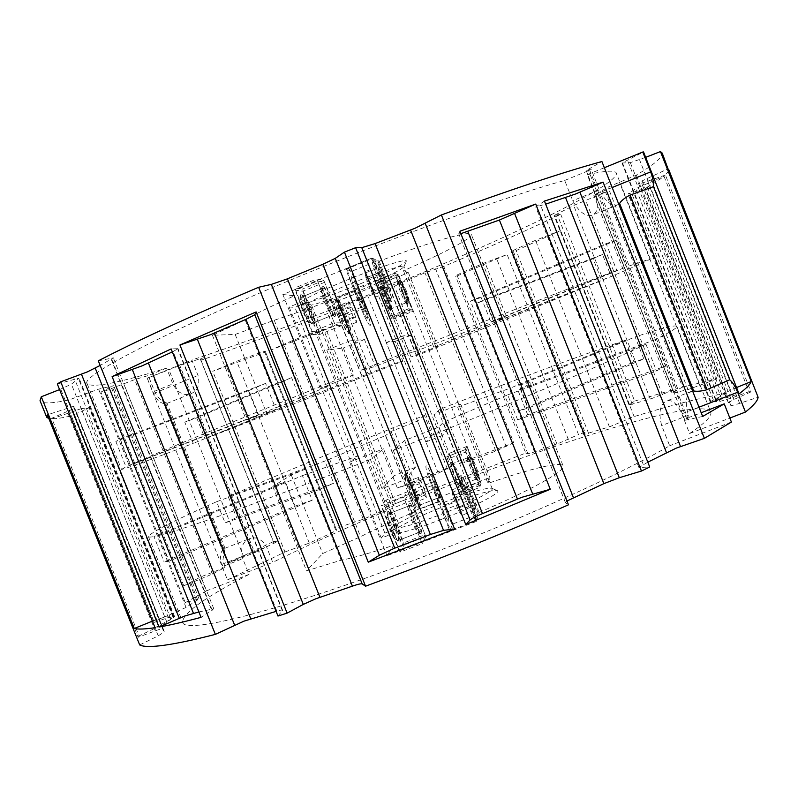 <?xml version="1.0" encoding="UTF-8"?>
<svg xmlns="http://www.w3.org/2000/svg" width="798" height="798" viewBox="0 0 798 798"><rect width="100%" height="100%" fill="white"/><g stroke="black" fill="none" stroke-linecap="round" stroke-linejoin="round"><path stroke-width="0.6" stroke-dasharray="3.99 2.99" d="M360.277 283.839C387.339 272.677 402.671 265.175 406.262 261.345C408.785 257.674 378.043 267.31 345.694 280.577C320.098 291.17 305.036 298.442 300.507 302.392L306.193 304.686C310.891 300.966 324.796 294.332 347.898 284.786C376.367 273.135 404.037 264.198 403.928 266.522L403.908 266.821C400.626 270.263 386.422 277.165 361.285 287.519C339.659 296.238 323.08 302.093 311.539 305.115L305.983 302.881C318.352 299.789 336.447 293.435 360.277 283.839M440.825 519.618C473.942 506.969 502.73 491.947 497.234 490.58C491.279 489.842 474.92 494.541 448.157 504.695C424.277 514.042 406.9 522.091 396.017 528.845L384.875 533.144L381.284 538.091L392.686 533.692C398.92 534.062 414.96 529.373 440.825 519.618M396.017 528.845L398.521 523.428C408.776 517.244 424.736 509.912 446.401 501.423C471.259 491.997 486.381 487.598 491.787 488.246L492.186 488.595C494.122 490.87 468.177 503.977 439.508 514.959C416.167 523.777 401.414 528.176 395.239 528.156L392.686 533.692M398.521 523.428L311.539 305.115M362.033 303.15C360.177 303.629 349.344 276.746 351.399 276.746L351.519 276.736C353.544 276.697 364.127 303.05 362.122 303.14L362.033 303.15M334.182 314.442C331.988 315.05 321.155 288.248 323.539 288.098L323.689 288.088C326.043 287.908 336.626 314.193 334.292 314.422L334.182 314.442M352.008 271.16L359.689 290.482C364.556 303.05 366.551 310.203 365.674 311.938L365.534 311.958C363.29 310.522 359.369 303.001 353.763 289.385L345.823 269.425L352.008 271.16L377.793 260.637L385.494 279.998C390.382 292.587 392.516 299.699 391.878 301.335L391.768 301.345C389.783 299.809 385.993 292.208 380.417 278.552L372.457 258.532L371.629 258.213L409.264 352.856L375.19 366.472L361.334 370.152C467.03 327.938 571.607 287.2 616.784 270.442L480.426 326.123L470.501 301.105L606.171 243.619L616.784 270.442M507.718 394.87L645.931 344.138C602.45 365.115 499.159 408.855 393.334 450.511L404.656 440.496L438.79 427.1L443.269 422.371L507.718 394.87L517.633 419.848L527.687 414.79L665.522 366.122L655.068 339.689C670.31 332.078 677.572 327.619 676.864 326.332L710.699 411.958C712.405 415.708 705.372 422.9 689.602 433.523L681.821 413.833C677.103 403.549 672.026 399.259 666.589 400.985L665.741 401.384C659.846 405.005 658.49 413.065 661.682 425.563L669.662 445.753C621.542 473.783 521.742 519.199 422.461 557.054C282.273 610.889 182.842 635.198 182.682 622.081C182.562 613.413 204.687 597.522 249.056 574.4L242.772 558.71C240.078 548.605 242.253 541.952 249.325 538.75C256.168 536.326 261.924 539.059 266.582 546.959L272.736 562.361L227.46 579.877L147.211 378.202L179.819 365.524L200.178 358.701L204.827 357.504L200.976 360.247C241.385 346.202 283.659 330.601 327.818 313.434L344.327 305.534L367.868 296.198L389.773 288.816L401.923 282.382L425.005 272.806L443.748 266.452C486.491 248.387 525.483 231.011 560.725 214.303L554.051 215.54L573.722 205.485L605.522 192.119L593.822 195.291L607.966 187.161L636.305 175.141C654.36 164.438 662.998 157.086 662.22 153.096M692.594 391L690.918 391.619C685.831 395.1 684.983 402.98 688.405 415.259L689.223 417.344L701.183 412.736M438.232 494.63C436.745 495.977 447.119 522.471 448.586 521.074L448.705 520.944C450.012 519.189 439.818 493.244 438.331 494.541L438.232 494.63M420.716 531.717L420.566 531.857C418.76 533.383 408.436 506.93 410.262 505.463L410.381 505.363C412.197 503.937 422.351 529.832 420.716 531.717M428.785 472.955C427.499 473.852 435.957 495.398 437.164 494.271L437.244 494.191C438.421 493.024 430.082 471.837 428.855 472.895L428.785 472.955M459.907 485.413L459.838 485.483C458.86 486.531 450.371 464.945 451.449 464.137L451.498 464.087C452.506 463.109 460.865 484.326 459.907 485.413M440.576 497.064L434.381 481.483C430.302 471.518 427.538 466.291 426.082 465.783L425.972 465.872C425.494 468.087 427.379 474.7 431.618 485.723L437.992 501.723L440.576 497.064L419.678 505.154L413.484 489.603C409.404 479.658 406.551 474.471 404.935 474.032L404.815 474.122C404.167 476.396 405.953 483.039 410.172 494.052L416.526 510.022L415.648 511.388C394.611 520.286 376.237 528.725 360.546 536.695L322.661 553.553L306.542 570.859L341.085 560.216C353.065 558.011 370.621 553.014 393.783 545.224L386.99 555.737L476.316 521.443L476.615 520.456L449.823 530.74L452.636 524.057L478.571 514.082L470.91 494.8C465.962 482.63 462.73 476.207 461.204 475.508C460.566 477.593 463.059 485.932 468.695 500.526L476.615 520.456M147.211 378.202L153.635 393.454C156.767 400.347 160.807 403.758 165.765 403.678L166.952 403.209L162.612 400.656C159.101 398.781 156.408 395.658 154.533 391.289L148.238 375.559L134.633 379.629L105.675 390.761L100.887 392.097L113.645 385.693L98.593 389.155L68.638 400.057C51.441 403.628 41.905 403.838 40.04 400.686M184.787 422.152L272.268 385.095L291.619 377.654L196.707 417.823L184.787 422.152L193.276 443.379C148.488 460.536 124.558 469.194 121.486 469.374L87.132 383.668C92.309 388.187 118.782 383.01 166.543 368.117L172.847 383.878C177.505 392.626 183.37 395.968 190.453 393.913L191.011 393.703C197.774 390.721 200.118 384.646 198.044 375.479L191.859 360.018L147.48 378.053M367.299 318.422C365.833 318.951 357.065 297.145 358.731 297.125L358.811 297.115C360.387 296.876 368.985 318.342 367.349 318.412L367.299 318.422M389.873 309.305C388.626 309.744 379.858 287.888 381.304 287.958L381.374 287.958C382.731 287.809 391.329 309.315 389.923 309.305L389.873 309.305M57.316 383.978L79.022 378.122L71.401 384.177L59.571 389.604M152.418 621.133L164.767 617.054L173.854 616.545L78.513 378.691M121.486 469.374L126.014 466.86L258.612 414.9L248.886 390.541L115.84 441.484L120.189 439.05L130.503 464.785C152.737 454.661 233.834 421.194 338.422 379.319L354.063 374.92L343.349 348.018L326.791 350.123L349.684 340.906L361.334 370.152M606.171 243.619L615.827 240.437L626.3 266.921L650.24 258.951C649.442 260.028 636.435 265.874 611.208 276.487L494.331 322.262L485.244 299.36L602.5 254.482L611.208 276.487M602.5 254.482L593.084 258.742L601.682 280.477L418.391 354.98L411.1 356.915L437.683 346.302L433.843 347.19L403.459 270.751L408.436 272.707L338.312 300.796L344.527 316.397C348.477 326.651 350.013 332.517 349.125 334.013C347.28 333.394 344.018 327.459 339.359 316.208L332.975 300.188L331.479 300.018C310.073 308.128 290.991 314.871 274.223 320.237L235.181 334.432L212.438 335.27L245.186 319.888C255.629 313.804 272.028 305.764 294.372 295.799L282.851 294.492L371.629 258.213M411.1 356.915L402.761 335.948L410.531 335.22L418.391 354.98M410.531 335.22L394.98 341.454L402.83 361.185L205.116 438.84L300.497 399.908L394.601 363.499L402.83 361.185M87.132 383.668C79.281 376.846 169.695 329.335 309.065 272.387C407.618 231.929 511.129 195.041 564.695 180.438L572.715 200.707C579.258 212.388 585.902 217.126 592.665 214.911C597.951 212.388 598.759 205.565 595.079 194.473L587.258 174.702C605.682 170.652 615.358 170.114 616.305 173.086C618.879 185.465 501.014 241.285 383.12 288.946C314.362 316.816 250.602 340.507 191.859 360.018M439.977 409.274L447.818 429.005L442.351 435.479L434.022 414.541L439.977 409.274C513.583 380.357 575.368 357.334 625.323 340.207L633.911 361.913L643.806 358.901L528.386 408.077L519.498 410.621L510.53 388.028L457.683 407.17L460.636 404.057L434.022 414.541M676.864 326.332C675.038 324.786 661.113 328.317 635.118 336.936L643.806 358.901M665.522 366.122L656.515 370.91L517.633 419.848M645.931 344.138L656.515 370.91M393.334 450.511L404.955 479.708L381.993 488.655L394.182 475.658L383.489 448.815L370.382 459.518L381.993 488.655M710.699 411.958C702.649 397.414 577.922 435.239 459.628 481.314C390.581 508.127 328.287 535.139 272.736 562.361M415.648 511.388L385.474 435.598L324.886 461.054L228.208 496.585C285.465 471.568 350.861 444.506 424.406 415.409L432.237 435.119L447.818 429.005M604.345 167.72L587.258 174.702M645.662 157.346L630.32 162.652L621.951 163.001L643.517 151.919M317.594 280.986L324.557 282.332L302.821 291.21L295.16 290.163L317.594 280.986L335.379 325.624L341.773 325.554L324.557 282.332M305.983 302.881L294.891 307.39L289.165 307.011L300.507 302.392M377.225 282.223L395.499 274.791L399.15 276.048L381.344 283.28L377.225 282.223L391.559 318.272L409.853 310.901L395.499 274.791M345.823 269.425L372.457 258.532M377.793 260.637L379.18 261.185C432.795 240.976 470.87 230.283 471.299 234.403C472.865 237.964 443.508 253.325 403.459 270.751M359.11 292.337L365.334 307.978C369.304 318.242 370.93 324.078 370.212 325.504C368.526 324.826 365.364 318.841 360.716 307.559L354.332 291.509L359.11 292.337L338.312 300.796M354.332 291.509L332.975 300.188M379.18 261.185L415.1 351.509L409.264 352.856M154.134 622.39L71.331 415.908C62.763 417.823 56.319 418.79 51.99 418.84L139.071 635.896L166.991 622.52L172.967 616.974L168.328 617.542L154.134 622.39L156.977 620.355L68.638 400.057M139.071 635.896L138.144 637.293L50.474 418.8L48.858 418.581M668.774 170.872L665.412 175.041L750.998 391.888L749.023 391.678L663.986 176.238C659.906 179.51 653.732 183.53 645.472 188.278L628.096 193.944L635.886 188.607L663.986 176.238M634.121 416.576L560.515 230.632L513.473 251.739L585.064 432.336L583.697 434.581L609.403 426.85L634.121 416.576C672.145 404.905 702.918 397.155 726.439 393.314L645.472 188.278M585.064 432.336L578.5 434.551L507.129 254.512L455.678 276.557L456.955 275.061L463.109 272.078L485.024 262.682L507.129 254.512M395.479 503.648L325.903 329.005L271.599 349.733L342.043 526.301L363.25 519.199L386.122 509.493L393.713 505.693L395.479 503.648L525.752 453.074L455.678 276.557M342.043 526.301L335.36 529.224L264.756 352.287L212.737 371.289L236.697 361.245L258.891 353.135L265.225 351.2L264.756 352.287M227.46 579.877L284.936 551.977L212.737 371.289M200.976 360.247L273.445 541.573L227.769 563.248L152.987 376.347M397.344 487.997L452.147 466.092L438.292 473.214L414.82 482.591L397.344 487.997L327.818 313.434M452.147 466.092L382.771 291.649M443.748 266.452L513.722 442.681L459.179 463.349L389.773 288.816M634.659 401.085L677.592 388.436L650.33 399.1L629.043 404.965L634.659 401.085L560.725 214.303M677.592 388.436L600.914 194.503M636.305 175.141L716.823 378.98L682.589 387.09L605.522 192.119M618.759 204.178L617.672 204.787C611.657 206.582 605.532 201.615 599.298 189.894L591.268 169.575L586.191 170.543L601.901 161.525M702.659 416.456L684.943 420.277L689.223 417.344M158.832 535.488L302.412 475.628L312.218 500.196L169.126 561.174L158.832 535.488C182.822 529.782 265.515 500.486 370.382 459.518M169.126 561.174L164.099 561.912L295.051 506.161L285.345 481.842L153.954 536.575L164.099 561.912M216.607 501.713L305.754 468.995L314.671 491.349L225.086 522.909L216.607 501.713C172.777 521.174 150.044 532.815 148.428 536.615C148.657 537.244 150.503 537.224 153.954 536.575M225.086 522.909L236.597 517.573L333.744 483.269L324.886 461.054M228.208 496.585L236.597 517.573M731.407 422.042L669.662 445.753M647.816 462.162L638.949 467.548L649.722 466.99M566.969 501.014L565.403 502.64L568.475 504.815M277.963 616.046L282.612 610.29C282.293 609.802 280.377 610.091 276.876 611.148L276.098 611.378M139.68 644.934L158.243 635.826L164.298 631.966L163.191 628.814C162.722 628.395 160.079 629.083 155.241 630.869L138.144 637.293M156.977 620.355L186.054 607.438L199.051 598.919L185.246 602.64L100.887 392.097M221.954 566.121L222.632 565.862L222.004 564.276C219.52 557.164 220.138 552.016 223.839 548.834L225.066 548.455L222.981 559.408L225.036 567.458L212.458 574.031L183.839 585.882L200.757 576.884L206.373 590.909L185.246 602.64M206.373 590.909L249.056 574.4M689.602 433.523L729.841 418.062M284.936 551.977L309.305 543.089L330.811 533.373L336.626 530.151L335.36 529.224M525.752 453.074L527.907 453.783L534.51 451.977L556.994 444.107L578.5 434.551M726.439 393.314L710.19 401.743L719.946 401.394L730.778 398.322L749.023 391.678M750.998 391.888L733.791 399.529L728.325 402.731L730.749 405.334C731.257 405.783 734.21 405.135 739.606 403.369L758.1 397.224M462.93 488.446L460.975 492.805L479.339 485.703L480.825 481.523L462.93 488.446L449.005 453.424L446.681 456.865L460.975 492.805M527.687 414.79L517.892 390.112C526.381 385.993 530.48 383.599 530.211 382.91L563.129 465.902C566.121 470.391 531.668 490.002 479.079 512.426L478.571 514.082M437.992 501.723L416.526 510.022M419.678 505.154L489.812 477.473L487.987 483.418C529.144 469.015 561.363 461.064 563.129 465.902M398.82 550.271L421.394 541.603L425.055 534.7L403.19 543.109L398.82 550.271L381.135 505.902L403.688 497.144L421.394 541.603M424.406 415.409L417.504 421.045L391.07 431.459L385.474 435.598M391.07 431.459L420.127 504.446M196.707 417.823L205.116 438.84M115.84 441.484L126.014 466.86M326.791 350.123L338.422 379.319M564.695 180.438L591.268 169.575M166.543 368.117L148.238 375.559M98.314 360.826L113.326 357.853L100.169 365.444M183.839 585.882L105.675 390.761M273.445 541.573L278.193 541.104L254.672 552.725L179.819 365.524M227.769 563.248L254.672 552.725M513.722 442.681L495.827 451.089L472.496 459.917L401.923 282.382M459.179 463.349L464.516 462.521L472.496 459.917M716.823 378.98L687.986 389.594L673.891 392.845L595.348 194.203M682.589 387.09L673.462 391.968L672.016 393.035L673.891 392.845M736.544 387.549L721.821 394.332L715.676 400.257L721.811 399.11L739.048 393.873M198.911 611.956L213.804 608.774L201.066 617.343M155.051 627.687L170.942 619.248L174.632 616.655L173.854 616.545M363.25 519.199L292.098 340.726L315.34 331.858L323.38 329.155L325.903 329.005M292.098 340.726L271.599 349.733M588.635 433.494L515.618 249.255L535.508 240.308L560.515 230.632M515.618 249.255L511.159 251.579L513.473 251.739M728.414 402.81L641.702 183.251L642.111 180.897L667.966 168.847M641.702 183.251L665.412 175.041M544.455 201.086L535.737 206.921L545.662 204.148M460.885 233.654L458.75 233.864L459.917 231.23M276.876 611.148L173.076 351.549L172.338 351.898M173.076 351.549L178.014 348.676L171.151 348.926M166.991 622.52L81.246 408.636L89.625 407.549L71.331 415.908M81.246 408.636L51.99 418.84M50.474 418.8L74.733 408.197L73.805 406.282L47.341 414.81M245.186 319.888L279.659 406.282L330.113 385.464L294.372 295.799M279.659 406.282L130.503 464.785M354.063 374.92L320.287 388.417L330.113 385.464M274.223 320.237L305.255 398.042M331.479 300.018L361.733 375.988M302.412 475.628L358.152 455.818L349.664 462.102L383.489 448.815M306.711 474.062L341.085 560.216M358.152 455.818L393.783 545.224M329.604 459.099L360.546 536.695M258.612 414.9L246.263 419.957L281.195 407.479L193.276 443.379M305.754 468.995L291.3 475L272.806 486.401L285.345 481.842M312.218 500.196L295.051 506.161M120.189 439.05L265.604 383.409L275.43 408.017M265.604 383.409L248.886 390.541M314.671 491.349L333.744 483.269M300.497 399.908L291.619 377.654M272.268 385.095L281.195 407.479M593.084 258.742L476.875 303.24L485.862 325.863L433.843 347.19M485.862 325.863L601.682 280.477M415.1 351.509L480.426 326.123M615.827 240.437L481.124 297.454L470.501 301.105M481.124 297.454L490.94 322.173L504.306 317.614L494.331 322.262M476.875 303.24L485.244 299.36M625.323 340.207L510.53 388.028M457.683 407.17L487.987 483.418M530.211 382.91C529.842 382.332 526.211 383.1 519.308 385.205L528.386 408.077M479.079 512.426L443.269 422.371M404.656 440.496L415.359 467.399L404.955 479.708M415.359 467.399L394.182 475.658M417.504 421.045L425.823 441.962L432.237 435.119M425.823 441.962L442.351 435.479M349.684 340.906L364.467 339.529L375.19 366.472M364.467 339.529L343.349 348.018M394.98 341.454L386.272 342.561L394.601 363.499M386.272 342.561L402.761 335.948M490.94 322.173L626.3 266.921M519.308 385.205L635.118 336.936M655.068 339.689L517.892 390.112M519.498 410.621L633.911 361.913M339.08 300.876L368.217 374.043M408.436 272.707L437.683 346.302M282.851 294.492L320.287 388.417M460.636 404.057L489.812 477.473M349.664 462.102L386.99 555.737M438.79 427.1L476.316 521.443M235.181 334.432L266.622 413.194M212.438 335.27L246.263 419.957M272.806 486.401L306.542 570.859M291.3 475L322.661 553.553M225.036 567.458L200.757 576.884M409.853 310.901L413.135 311.23L395.309 318.412L391.559 318.272M395.309 318.412L381.344 283.28M413.135 311.23L399.15 276.048M341.773 325.554L320.008 334.352L312.916 334.711L335.379 325.624M312.916 334.711L295.16 290.163M320.008 334.352L302.821 291.21M446.681 456.865L465.025 449.703L479.339 485.703M465.025 449.703L466.89 446.451L480.825 481.523M466.89 446.451L449.005 453.424M403.688 497.144L407.908 491.648L425.055 534.7M407.908 491.648L386.062 500.127L403.19 543.109M386.062 500.127L381.135 505.902M452.636 524.057L444.975 504.815C440.027 492.675 436.666 486.311 434.9 485.723C433.982 487.897 436.316 496.286 441.902 510.86L449.823 530.74M395.239 528.156L306.193 304.686M381.284 538.091L289.165 307.011M384.875 533.144L294.891 307.39M339.619 316.217C336.377 307.838 334.931 302.632 335.28 300.597C336.696 300.128 339.689 305.395 344.267 316.387C348.157 326.542 349.434 331.808 348.118 332.217C346.232 330.741 343.399 325.414 339.619 316.217M346.252 315.699C341.644 304.527 338.392 298.592 336.507 297.883L336.287 298.133C335.908 300.377 337.524 306.163 341.135 315.489C345.344 325.724 348.487 331.649 350.561 333.275L350.881 333.305C351.748 331.818 350.212 325.953 346.252 315.699M406.312 290.831L401.913 281.704L404.556 290.392L409.055 299.469L406.312 290.831M402.591 291.071L399.429 280.637L404.726 291.579L407.958 302.013C407.15 301.504 405.364 297.863 402.591 291.071M360.716 307.559C356.726 297.215 355.1 291.37 355.838 290.023C357.564 290.801 360.736 296.776 365.334 307.978C369.304 318.242 370.93 324.078 370.212 325.504C368.526 324.826 365.364 318.841 360.716 307.559L339.359 316.208M361.664 307.649C359.27 301.454 358.292 297.943 358.731 297.125C359.768 297.574 361.664 301.165 364.427 307.898C366.811 314.063 367.788 317.564 367.349 318.412C366.342 317.993 364.447 314.402 361.664 307.649M337.903 306.073L341.235 311.27L345.285 321.434L346.053 326.542L342.721 321.414L338.621 311.11L337.903 306.073L348.427 301.794L351.699 307.031L341.235 311.27M351.699 307.031L355.748 317.205L356.586 322.282L353.324 317.125L349.225 306.811L348.427 301.794M349.225 306.811L338.621 311.11M353.324 317.125L342.721 321.414M356.586 322.282L346.053 326.542M355.748 317.205L345.285 321.434M385.244 279.928C380.427 268.088 377.045 261.255 375.11 259.43C374.092 259.998 375.948 266.392 380.676 278.622C386.272 292.238 389.753 299.031 391.12 298.991C391.319 296.836 389.364 290.482 385.244 279.928M378.192 279.45C373.264 266.751 371.14 259.639 371.828 258.103L372.048 258.123C374.222 260.158 377.993 267.749 383.339 280.876C387.898 292.577 390.062 299.639 389.833 302.063L389.693 302.223C387.838 301.235 384.008 293.654 378.192 279.45M302.761 311.03C300.607 305.454 299.689 301.913 299.988 300.407C301.105 299.868 303.3 303.469 306.562 311.23C309.235 318.252 310.003 321.853 308.866 322.043C307.39 320.956 305.355 317.285 302.761 311.03M309.085 310.372C305.594 302.003 303.041 297.574 301.435 297.115L301.215 297.375C300.856 299.17 301.973 303.42 304.557 310.123C307.669 317.644 310.103 322.053 311.868 323.35L312.198 323.38C313.016 322.242 311.968 317.903 309.085 310.372M359.689 290.482C353.933 276.467 349.963 268.946 347.788 267.929C346.871 269.554 348.866 276.707 353.763 289.385C359.599 303.539 363.569 311.06 365.674 311.938C366.551 310.203 364.556 303.05 359.689 290.482L385.494 279.998M358.541 290.273C355.07 281.844 352.686 277.335 351.399 276.746C350.851 277.724 352.048 282.023 354.98 289.614C358.472 298.093 360.856 302.602 362.122 303.14C362.661 302.113 361.464 297.824 358.541 290.273M377.933 266.552L379.16 272.497L384.267 285.345L388.057 292.028L386.761 285.963L381.743 273.335L377.933 266.552L364.806 271.899L365.933 277.884L379.16 272.497M365.933 277.884L371.04 290.711L374.93 297.345L373.743 291.25L368.726 278.632L364.806 271.899M368.726 278.632L381.743 273.335M373.743 291.25L386.761 285.963M374.93 297.345L388.057 292.028M371.04 290.711L384.267 285.345M301.155 294.731C297.335 293.494 310.392 326.252 313.385 325.414L313.774 325.095C315.509 322.372 304.517 295.549 301.355 294.781L301.155 294.731M314.681 322.342C312.247 323.06 301.405 296.297 304.028 296.058L304.357 296.088C307.04 296.726 316.487 319.779 315.011 322.083L314.681 322.342M335.06 316.636L334.871 316.587C332.108 316.118 320.796 288.437 322.432 286.143L322.811 285.893C325.674 285.764 338.272 317.414 335.06 316.636M321.524 288.976L321.195 289.195C319.779 291.19 329.454 314.851 331.848 315.28L332.118 315.3C334.482 315.06 323.908 288.786 321.524 288.976M312.247 331.749L294.791 287.948L302.462 289.076L319.36 331.489L312.247 331.749L334.262 322.841L316.786 278.961L294.791 287.948M316.786 278.961L323.779 280.367L340.696 322.861L319.36 331.489M340.696 322.861L334.262 322.841M323.779 280.367L302.462 289.076M380.666 286.173C378.531 285.086 389.075 311.589 390.571 311.09L390.711 310.981C391.748 309.724 382.342 286.392 380.706 286.193L380.666 286.173M391.638 308.597C390.412 309.016 381.644 287.16 383.07 287.24L383.18 287.25C384.546 287.41 392.636 307.449 391.758 308.507L391.638 308.597M408.267 303.938L408.227 303.928C406.89 303.938 397.254 280.008 398.222 279.061L398.352 279.001C399.778 278.961 410.022 304.736 408.267 303.938M397.294 281.495L397.175 281.554C396.347 282.392 404.586 302.861 405.753 302.861L405.833 302.871C407.09 302.951 398.481 281.415 397.294 281.495M390.671 316.028L376.566 280.577L380.706 281.684L394.441 316.217L390.671 316.028L408.596 308.796L394.481 273.295L376.566 280.577M394.481 273.295L398.162 274.592L411.908 309.165L394.441 316.217M411.908 309.165L408.596 308.796M398.162 274.592L380.706 281.684M413.324 489.812C417.613 501.114 419.08 507.109 417.733 507.797C416.127 506.6 413.663 501.942 410.342 493.822C406.711 484.386 405.075 478.451 405.434 476.027C406.631 475.389 409.254 479.987 413.324 489.812M411.958 493.354C415.648 502.401 418.381 507.578 420.157 508.895L420.476 508.925C421.364 507.049 419.608 500.386 415.219 488.925C411.14 478.98 408.297 473.793 406.701 473.344L406.481 473.583C406.092 476.266 407.918 482.86 411.958 493.354M475.159 468.007L479.099 475.937L475.977 466.102L472.147 458.132L475.159 468.007M474.291 466.601L478.022 478.411L473.284 468.905C470.601 461.952 469.364 458.002 469.603 457.035L474.291 466.601M434.381 481.483C438.79 492.955 440.636 499.598 439.917 501.413C438.491 500.974 435.728 495.748 431.618 485.723C427.179 474.152 425.334 467.508 426.082 465.783C427.538 466.291 430.302 471.518 434.381 481.483L413.484 489.603M433.833 482.311C436.486 489.204 437.593 493.194 437.164 494.271C436.307 494.002 434.641 490.86 432.187 484.855C429.524 477.922 428.416 473.942 428.855 472.895C429.733 473.184 431.389 476.326 433.833 482.311M415.908 501.992L413.065 498.052L408.975 487.778L407.788 481.593L410.651 485.623L414.691 495.758L415.908 501.992L426.491 497.902L423.708 493.922L413.065 498.052M423.708 493.922L419.618 483.638L418.361 477.473L421.154 481.533L425.194 491.678L426.491 497.902M425.194 491.678L414.691 495.758M421.154 481.533L410.651 485.623M418.361 477.473L407.788 481.593M419.618 483.638L408.975 487.778M468.805 500.236C473.633 512.047 476.576 517.782 477.663 517.453C477.803 514.7 475.518 507.239 470.8 495.079C466.67 484.875 463.818 479.099 462.251 477.733C461.244 478.73 463.429 486.231 468.805 500.236M468.745 495.638C473.972 509.124 476.496 517.413 476.326 520.505L476.187 520.655C474.69 520.077 471.448 513.653 466.461 501.393C460.835 486.79 458.351 478.451 459.01 476.366L459.219 476.386C460.985 477.902 464.157 484.326 468.745 495.638M392.287 526.341C395.299 534.371 396.207 538.59 395.03 539.009C393.813 538.161 392.107 535.049 389.903 529.682C387.429 523.229 386.362 519.069 386.691 517.204C387.609 516.545 389.474 519.588 392.287 526.341M391.858 529.184C394.501 535.628 396.546 539.368 397.993 540.376L398.322 540.416C399.18 538.909 397.963 533.832 394.671 525.184C391.678 517.932 389.524 514.191 388.197 513.952L387.978 514.201C387.589 516.416 388.885 521.413 391.858 529.184M441.902 510.86C446.91 523.089 450.272 529.453 451.977 529.952C452.855 527.618 450.521 519.239 444.975 504.815C440.027 492.675 436.666 486.311 434.9 485.723C433.982 487.897 436.316 496.286 441.902 510.86L468.695 500.526M442.541 509.623C445.533 516.944 447.548 520.765 448.586 521.074C449.114 519.688 447.708 514.66 444.376 505.992C441.404 498.7 439.389 494.88 438.331 494.541C437.793 495.867 439.189 500.895 442.541 509.623M474.86 510.301L472.865 502.491L467.867 489.912L464.775 484.935L466.72 492.665L471.808 505.453L474.86 510.301L461.673 515.378L459.788 507.538L472.865 502.491M459.788 507.538L454.78 494.969L451.588 490.032L453.424 497.802L458.501 510.58L461.673 515.378M458.501 510.58L471.808 505.453M453.424 497.802L466.72 492.665M451.588 490.032L464.775 484.935M454.78 494.969L467.867 489.912M387.619 511.708C385.085 513.703 398.092 546.331 399.798 542.281L399.858 542.171C401.633 539.448 391.279 512.416 388.167 511.618L387.619 511.708M401.105 539.258L400.935 539.408C398.9 541.014 388.616 514.61 390.661 513.054L391.13 512.974C393.763 513.633 402.661 536.874 401.155 539.169L401.105 539.258M421.583 533.902L421.105 534.042C418.342 533.493 407.638 505.613 409.324 503.388L409.384 503.279C410.98 499.987 423.539 531.508 421.583 533.902M408.077 506.311L408.027 506.401C406.571 508.346 415.718 532.176 418.112 532.665L418.531 532.555C420.197 530.66 410.052 504.775 408.207 506.201L408.077 506.311M400.067 552.126L382.681 508.506L387.559 502.65L404.396 544.894L400.067 552.126L422.202 543.628L404.795 499.927L382.681 508.506M404.795 499.927L408.985 494.341L425.833 536.655L404.396 544.894M425.833 536.655L422.202 543.628M408.985 494.341L387.559 502.65M450.74 462.361C449.444 463.389 459.947 489.802 460.616 487.189L460.616 487.179C461.663 485.922 452.546 462.521 450.93 462.311L450.74 462.361M461.683 484.725L461.613 484.795C460.646 485.832 452.167 464.246 453.214 463.448L453.374 463.399C454.74 463.568 462.571 483.668 461.683 484.725L460.616 487.179M478.381 480.306L478.221 480.386C476.885 480.356 467.518 456.366 468.486 455.459L468.496 455.449C469.084 453.324 479.299 479.009 478.381 480.306M467.429 457.912L467.419 457.922C466.581 458.73 474.591 479.249 475.758 479.279L475.897 479.229C476.695 478.202 468.316 456.945 467.468 457.862L468.486 455.459M461.623 494.431L447.578 459.109L449.882 455.618L463.568 490.032L461.623 494.431L479.628 487.478L465.563 452.097L447.578 459.109M465.563 452.097L467.409 448.785L481.104 483.249L463.568 490.032M481.104 483.249L479.628 487.478M467.409 448.785L449.882 455.618M698.998 407.199L681.821 413.833M153.635 393.454L198.044 375.479M153.545 620.684L60.698 389.155M686.699 418.8L588.445 170.313M223.749 553.433L162.612 400.656M223.839 548.834L165.765 403.678M212.458 574.031L134.633 379.629M201.894 578.75L123.72 383.539M277.764 541.044L204.547 357.803M274.043 543.508L200.178 358.701M243.909 557.253L168.877 369.654M447.429 469.074L377.344 292.866M438.292 473.214L367.868 296.198M414.82 482.591L344.327 305.534M405.713 485.822L335.459 309.405M506.211 446.651L435.598 268.846M495.827 451.089L425.005 272.806M464.516 462.521L394.302 285.903M662.53 394.701L585.662 200.338M650.33 399.1L573.722 205.485M632.335 404.347L556.924 213.814M629.502 404.496L554.7 215.53M699.846 385.643L619.368 181.964M687.986 389.594L607.966 187.161M673.462 391.968L595.577 195.011M721.811 399.11L627.278 159.77M716.035 399.738L622.54 163.081M721.821 394.332L630.32 162.652M730.469 390.023L639.527 159.73M688.445 419.948L589.024 168.498M211.191 608.984L111.241 359.399M212.228 610.241L111.211 357.973M164.767 617.054L71.401 384.177M170.942 619.248L74.593 378.91M330.811 533.373L258.891 353.135M336.596 530.111L265.225 351.23L336.626 530.151M309.305 543.089L236.697 361.245M298.771 547.298L226.133 365.434M386.122 509.493L315.34 331.858M393.713 505.693L323.38 329.155M353.285 522.939L282.233 344.796M556.994 444.107L485.024 262.682M568.346 439.499L496.446 258.193M534.51 451.977L463.109 272.078M527.907 453.783L456.955 275.061M609.403 426.85L535.508 240.308M621.413 422.282L547.418 235.44M583.717 434.461L511.239 251.619M719.946 401.394L635.886 188.607M730.778 398.322L646.051 183.779M710.958 401.853L628.634 193.465M713.252 399.728L631.597 193.056M730.739 405.314L642.121 180.907M739.606 403.369L650.111 176.717M733.791 399.529L647.727 181.585M643.258 464.476L540.815 205.764M640.305 467.788L536.665 206.064M565.513 502.77L458.76 233.744M282.392 610.829L177.545 348.576M172.967 616.974L89.027 407.549M168.328 617.542L85.107 409.923M158.682 627.048L72.229 411.449M163.191 628.884L74.693 408.167L163.191 628.814M155.241 630.869L67.391 411.818M164.258 631.916L73.805 406.322M158.243 635.826L66.922 408.107M197.734 600.046L111.969 385.903M196.208 599.368L111.211 387.18M186.054 607.438L98.593 389.155M176.288 612.226L88.259 392.586M365.334 307.978L344.527 316.397M154.533 391.289L172.847 383.878M431.618 485.723L410.172 494.052M224.388 565.842L242.772 558.71M222.004 564.276L266.582 546.959M444.975 504.815L470.91 494.8M688.405 415.259L661.682 425.563M353.763 289.385L380.417 278.552M599.298 189.894L572.715 200.707M612.176 187.53L595.079 194.473M403.908 266.821L406.262 261.345M491.787 488.246L497.234 490.58M492.186 488.595L403.928 266.522M323.539 288.098L301.435 297.115M389.693 302.223L391.878 301.335M691.657 391.259L666.589 400.985M420.566 531.857L398.322 540.416M459.838 485.483L477.972 478.461M406.701 473.344L404.935 474.032M166.762 403.489L191.011 393.703M381.304 287.958L399.359 280.637M650.24 258.951L616.305 173.086M148.428 536.615L182.682 622.081M225.066 548.455L166.952 403.209M278.193 541.104L204.827 357.504M629.043 404.965L554.051 215.54M672.016 393.035L593.822 195.291M715.676 400.257L621.951 163.001M684.943 420.277L586.191 170.543M213.804 608.774L113.326 357.853M174.632 616.655L79.022 378.122M583.697 434.581L511.159 251.579M710.19 401.743L628.096 193.944M730.749 405.334L642.111 180.897M730.619 404.945L642.23 181.126M728.325 402.731L641.682 183.341M638.949 467.548L535.737 206.921M565.403 502.64L458.75 233.864M282.612 610.29L178.014 348.676M173.356 616.445L89.625 407.549M163.391 630.679L73.825 407.319M164.298 631.966L73.805 406.282M504.306 317.614L471.299 234.403M199.051 598.919L113.645 385.693M350.881 333.305L349.125 334.013M389.923 309.305L407.958 302.013M451.498 464.087L469.603 457.035M224.637 548.366L249.325 538.75M459.01 476.366L461.204 475.508M410.381 505.363L388.197 513.952M334.292 314.422L312.198 323.38M617.672 204.787L592.665 214.911M335.28 300.597L336.287 298.133M401.913 281.704L399.429 280.637M355.838 290.023L336.507 297.883M409.055 299.469L408.007 301.953M348.118 332.217L350.561 333.275M375.11 259.43L372.048 258.123M299.988 300.407L301.215 297.375M347.788 267.929L371.828 258.103M308.866 322.043L311.868 323.35M391.12 298.991L389.833 302.063M331.848 315.28L334.871 316.587M321.195 289.195L322.432 286.143M321.375 288.986L304.028 296.058M332.118 315.3L314.801 322.322M304.357 296.088L301.355 294.781M315.011 322.083L313.774 325.095M405.753 302.861L408.227 303.928M397.175 281.554L398.222 279.061M397.224 281.495L383.07 287.24M405.833 302.871L391.688 308.587M383.18 287.25L380.706 286.193M391.758 308.507L390.711 310.981M417.733 507.797L420.157 508.895M479.099 475.937L478.022 478.411M439.917 501.413L420.476 508.925M472.147 458.132L469.683 457.045M405.434 476.027L406.481 473.583M477.663 517.453L476.326 520.505M395.03 539.009L397.993 540.376M451.977 529.952L476.187 520.655M386.691 517.204L387.978 514.201M462.251 477.733L459.219 476.386M418.112 532.665L421.105 534.042M408.027 506.401L409.324 503.388M418.381 532.695L400.935 539.408M408.207 506.201L390.811 512.944M391.13 512.974L388.167 511.618M401.155 539.169L399.858 542.171M475.758 479.279L478.221 480.386M475.837 479.289L461.613 484.795M467.468 457.862L453.274 463.389M453.374 463.399L450.93 462.311"/><path stroke-width="1.2" d="M729.841 418.062L745.442 412.057L737.631 392.277C735.257 386.412 732.634 382.252 729.761 379.798L706.3 389.903C700.774 391.269 696.584 391.619 693.731 390.94L692.594 391M172.338 351.898L141.815 365.953L112.119 376.606L171.151 348.926L277.963 616.046L287.12 613.123L179.929 344.985L256.128 311.928L254.791 314.761L245.944 319.35L210.303 334.751L179.929 344.985M276.098 611.378L243.949 621.153L215.36 634.38L112.119 376.606M256.128 311.928L365.554 586.201L362.182 583.927C361.155 583.498 357.903 584.236 352.407 586.141L315.779 598.799L303.3 604.405L287.12 613.123M535.737 204.069L641.452 471.039L619.298 477.713L603.877 483.628L499.398 220.039L535.737 204.069L459.917 231.23L568.475 504.815C520.376 526.082 470.102 546.76 417.663 566.819L365.554 586.201M641.452 471.039L649.722 466.99L544.455 201.086L603.098 182.124L575.677 193.944L545.662 204.148M603.098 182.124L704.385 438.351L676.225 448.127L647.816 462.162M100.169 365.444L87.221 371.948L60.728 381.813L159.051 627.038C169.924 625.173 183.929 621.941 201.066 617.343L98.314 360.826C137.406 340.566 190.842 316.058 258.622 287.27L368.267 562.171L379.339 555.248L394.003 548.445L430.391 534.47L322.821 264.288L286.662 279.11L271.34 284.377L258.622 287.27M198.911 611.956L184.986 615.926L159.051 627.038M368.267 562.171L454.601 528.984L344.427 252.118L335.26 258.362L322.821 264.288M454.601 528.984L443.528 530.381L430.391 534.47M441.394 214.961L415.02 228.268L375.09 243.58L361.783 247.659L355.619 247.699L465.743 524.525L550.261 489.254L441.394 214.961C509.074 190.153 562.58 172.338 601.901 161.525L702.659 416.456L724.225 403.848L731.407 422.042L704.385 438.351M465.743 524.525L470.092 519.977C471.738 518.491 475.867 516.376 482.471 513.633L521.872 497.284L550.261 489.254M604.345 167.72L642.779 152.029L650.629 171.899C652.904 177.834 653.861 182.752 653.492 186.642L629.423 195.33C624.455 198.133 621.173 200.817 619.607 203.39L618.759 204.178M344.427 252.118L355.619 247.699M642.779 152.029L643.517 151.919L739.048 393.873C746.1 388.566 750.16 384.466 751.217 381.554L660.455 151.58L645.662 157.346M660.455 151.58L662.22 153.096L668.774 170.872M48.858 418.581L46.693 417.254L40.04 400.686L41.297 396.766L134.263 628.485C138.144 629.452 145.066 629.183 155.051 627.687L57.316 383.978L60.728 381.813M46.693 417.254L47.341 414.81L139.68 644.934C147.241 648.864 172.468 645.353 215.36 634.38M729.761 379.798L653.492 186.642M745.442 412.057C753.651 405.514 757.871 400.576 758.1 397.224L668.774 169.695M603.877 483.628L566.969 501.014M701.183 412.736L724.225 403.848M59.571 389.604L41.297 396.766M736.544 387.549L751.217 381.554M134.263 628.485L152.418 621.133M499.398 220.039L460.885 233.654M737.631 392.277L698.998 407.199M234.632 625.153L132.318 369.554M303.3 604.405L197.435 339.469M666.41 452.466L565.592 197.685M179.271 618.27L81.446 374.182M379.339 555.248L271.34 284.377M517.443 499.069L410.561 230.024M693.731 390.94L619.607 203.39M706.988 389.614L630.121 195.071M470.092 519.977L361.783 247.659M482.471 513.633L375.09 243.58M532.565 493.743L425.284 223.57M394.751 548.156L287.41 278.801M443.528 530.381L335.26 258.362M193.395 613.173L95.271 368.237M680.524 446.561L579.897 192.168M573.433 497.643L467.808 231.4M619.298 477.713L514.73 213.794M319.948 597.303L214.393 333.015M352.407 586.141L245.944 319.35M362.182 583.927L254.791 314.761M250.762 618.839L148.418 363.08M650.629 171.899L612.176 187.53"/></g></svg>
